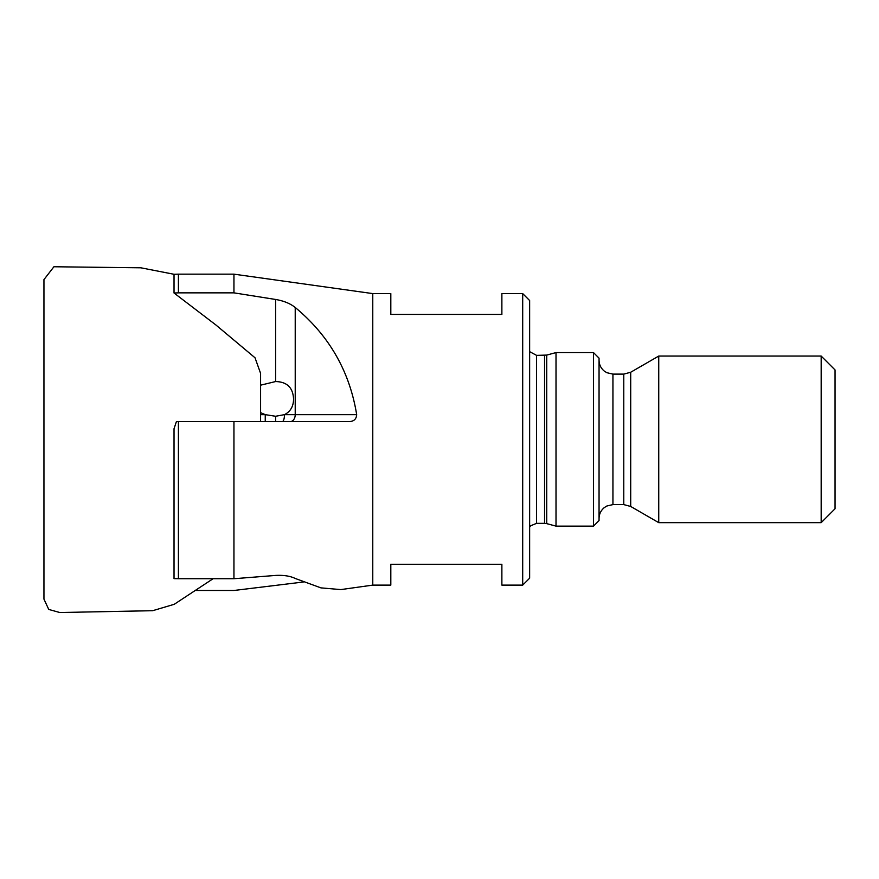 <?xml version="1.0" encoding="UTF-8"?>
<svg xmlns="http://www.w3.org/2000/svg" width="879" height="879" viewBox="0 0 879 879"><rect width="100%" height="100%" fill="white"/><g stroke="black" fill="none" stroke-linecap="round" stroke-linejoin="round"><path stroke-width="1.32" d="M213.092 578.723L174.273 604.28L152.693 610.696L59.772 612.52L48.741 609.433L43.95 599.104L43.95 279.61L53.916 266.755L140.86 267.798L174.031 274.281L174.031 293.004L215.904 324.977L255.02 357.775L260.591 373.366L260.591 421.59M174.031 428.71L174.031 578.657L178.415 578.723L178.415 421.59L176.415 421.59L174.031 428.71M556.011 352.589L556.011 526.125L593.501 526.125L593.501 352.589L556.011 352.589L546.716 355.083L536.586 355.369L529.641 351.644M522.697 293.597L522.697 585.117L529.641 578.184L529.641 300.53L522.697 293.597L501.876 293.597L501.876 314.418L390.814 314.418L390.814 293.597L372.773 293.597L233.946 274.16L178.415 274.16L178.415 292.861L174.031 293.004M522.697 585.117L501.876 585.117L501.876 564.296L390.814 564.296L390.814 585.117L372.773 585.117L372.773 293.597M260.591 412.647L265.249 414.646L275.599 416.261L284.477 414.646C290.52 411.537 293.542 406.285 293.553 398.912C292.96 387.595 286.972 381.805 275.599 381.552L260.591 385.178M821.173 522.653L821.173 356.061L835.05 369.949L835.05 508.765L821.173 522.653L658.745 522.653L658.745 356.061L630.704 372.246L623.771 374.113L612.938 374.113L606.829 372.696L604.334 371.125C600.906 368.301 599.148 364.664 599.049 360.225M593.501 526.125L599.049 520.566L599.049 358.149L593.501 352.589M282.258 421.59A6.944 2.219 -90 0 0 284.477 414.646L356.676 414.646C349.655 371.356 329.175 335.635 295.223 307.474C290.202 303.497 283.664 300.827 275.599 299.464L233.946 292.861L233.946 274.16M356.676 414.646C356.358 419.195 353.787 421.502 348.963 421.59L178.415 421.59M372.773 585.117L340.843 589.589L320.934 587.875L295.223 578.459C290.202 576.02 283.664 575.009 275.599 575.426L233.946 578.723L233.946 421.59M233.946 578.723L178.415 578.723M233.946 292.861L178.415 292.861M303.365 582.008L233.946 590.479L195.248 590.479M260.591 414.646L265.249 414.646L265.249 421.59M544.551 355.369L544.551 523.346L546.716 523.631L546.716 355.083M544.551 523.346L536.586 523.346L536.586 355.369M630.704 372.246L630.704 506.458L623.771 504.601L612.938 504.601L612.938 374.113M623.771 504.601L623.771 374.113M275.599 299.464L275.599 381.552M275.599 416.261L275.599 421.59M290.323 421.59A6.944 4.911 90 0 0 295.223 414.646L295.223 307.474M536.586 523.346L530.729 525.741L529.641 527.07M612.938 504.601L606.829 506.018L604.334 507.579C600.906 510.413 599.148 514.039 599.049 518.489M821.173 356.061L658.745 356.061M174.031 274.281L178.415 274.16M630.704 506.458L658.745 522.653M546.716 523.631L556.011 526.125"/></g></svg>
